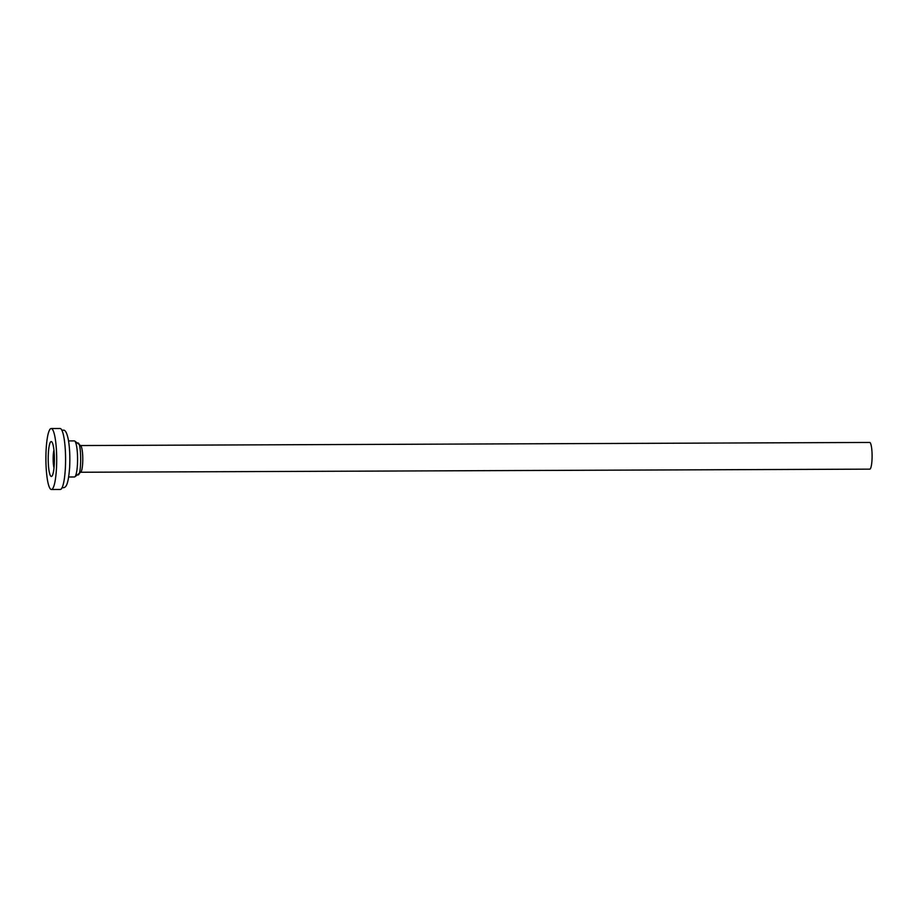 <?xml version="1.0" encoding="UTF-8"?>
<svg xmlns="http://www.w3.org/2000/svg" width="918" height="918" viewBox="0 0 918 918"><rect width="100%" height="100%" fill="white"/><g stroke="black" fill="none" stroke-linecap="round" stroke-linejoin="round"><path stroke-width="1.38" d="M74.312 476.947A18.039 3.19 -90.2 0 0 74.45 476.97A18.039 3.19 -90.2 0 1 74.312 476.947A18.039 3.19 -90.2 0 0 74.45 476.97A18.039 3.19 -90.2 0 0 74.886 476.798A18.039 3.19 -90.2 0 0 77.571 458.92A18.039 3.19 -90.2 0 0 74.748 441.053A18.039 3.19 -90.2 0 0 74.438 440.904A18.039 3.19 -90.2 0 0 74.312 440.892L68.552 440.915M74.748 441.053L80.692 445.678A13.345 2.364 89.8 0 1 82.781 458.897A13.345 2.364 89.8 0 1 80.795 472.127A13.345 2.364 89.8 0 0 82.781 458.897A13.345 2.364 89.8 0 0 80.692 445.678A13.345 2.364 89.8 0 1 82.781 458.897A13.345 2.364 89.8 0 1 80.795 472.127L74.886 476.798A18.039 3.19 -90.2 0 0 77.571 458.92A18.039 3.19 -90.2 0 0 74.748 441.053A18.039 3.19 -90.2 0 0 74.438 440.904A18.039 3.19 -90.2 0 0 74.312 440.892A18.039 3.19 -90.2 0 1 74.438 440.904A18.039 3.19 -90.2 0 1 74.748 441.053A18.039 3.19 -90.2 0 1 77.571 458.92A18.039 3.19 -90.2 0 1 74.886 476.798A18.039 3.19 -90.2 0 1 74.45 476.97A18.039 3.19 -90.2 0 0 74.886 476.798L80.795 472.127L74.886 476.798M869.69 469.132A13.345 2.364 -90.2 0 0 869.794 469.144A13.345 2.364 89.8 0 1 869.69 469.132A13.345 2.364 -90.2 0 0 869.794 469.144A13.345 2.364 -90.2 0 0 872.1 456.074A13.345 2.364 -90.2 0 0 869.782 442.465A13.345 2.364 -90.2 0 0 869.679 442.453A13.345 2.364 89.8 0 1 869.782 442.465A13.345 2.364 89.8 0 1 872.1 456.074A13.345 2.364 89.8 0 1 869.794 469.144A13.345 2.364 -90.2 0 0 872.1 456.074A13.345 2.364 -90.2 0 0 869.782 442.465A13.345 2.364 -90.2 0 0 869.679 442.453L80.532 445.551M54.001 467.847A10.821 1.916 89.8 0 1 53.932 450.164A10.821 1.916 89.8 0 0 54.001 467.847A10.821 1.916 89.8 0 1 53.932 450.164M51.362 441.569A17.465 3.087 -90.2 0 0 48.206 458.3A17.465 3.087 -90.2 0 0 51.236 476.465A17.465 3.087 -90.2 0 0 52.326 475.604A17.465 3.087 -90.2 0 0 54.391 459A17.465 3.087 -90.2 0 0 52.2 442.419A17.465 3.087 -90.2 0 0 51.362 441.569A17.465 3.087 -90.2 0 0 48.206 458.3A17.465 3.087 -90.2 0 0 51.236 476.465A17.465 3.087 -90.2 0 0 52.326 475.604A17.465 3.087 -90.2 0 0 54.391 459A17.465 3.087 -90.2 0 0 52.2 442.419A17.465 3.087 -90.2 0 0 51.362 441.569A17.465 3.087 -90.2 0 0 48.206 458.3A17.465 3.087 -90.2 0 0 51.236 476.465A17.465 3.087 -90.2 0 0 52.326 475.604A17.465 3.087 -90.2 0 0 54.391 459A17.465 3.087 -90.2 0 0 52.2 442.419A17.465 3.087 -90.2 0 0 51.362 441.569M51.408 428.557A30.489 5.393 89.8 0 1 56.698 459.631A30.489 5.393 89.8 0 1 51.419 489.501A30.489 5.393 89.8 0 1 51.19 489.478A30.489 5.393 89.8 0 1 45.9 458.403A30.489 5.393 89.8 0 1 51.178 428.534A30.489 5.393 89.8 0 1 51.408 428.557A30.489 5.393 89.8 0 1 56.698 459.631A30.489 5.393 89.8 0 1 51.419 489.501A30.489 5.393 89.8 0 1 51.19 489.478A30.489 5.393 89.8 0 1 45.9 458.403A30.489 5.393 89.8 0 1 51.178 428.534A30.489 5.393 89.8 0 1 51.408 428.557M60.278 428.522A30.489 5.393 89.8 0 1 65.58 459.597A30.489 5.393 89.8 0 1 60.301 489.466A30.489 5.393 89.8 0 0 65.58 459.597A30.489 5.393 89.8 0 0 60.278 428.522A30.489 5.393 89.8 0 0 60.06 428.499A30.489 5.393 89.8 0 1 60.278 428.522M77.422 443.13L77.984 442.946C81.645 442.797 81.518 476.729 77.869 474.881L77.548 474.698M74.45 476.97L68.689 476.993M869.794 469.144L80.635 472.254M51.419 489.501L60.301 489.466L51.419 489.501M51.178 428.534L60.06 428.499L51.178 428.534M63.331 430.198L61.839 430.186L63.331 430.198C65.362 429.785 67.083 433.181 68.46 440.399C69.757 448.454 70.135 457.566 69.619 467.744C67.989 487.974 65.293 487.756 61.999 487.745C65.293 487.756 67.989 487.974 69.619 467.744C70.135 457.566 69.757 448.454 68.46 440.399C67.083 433.181 65.362 429.785 63.331 430.198"/></g></svg>

